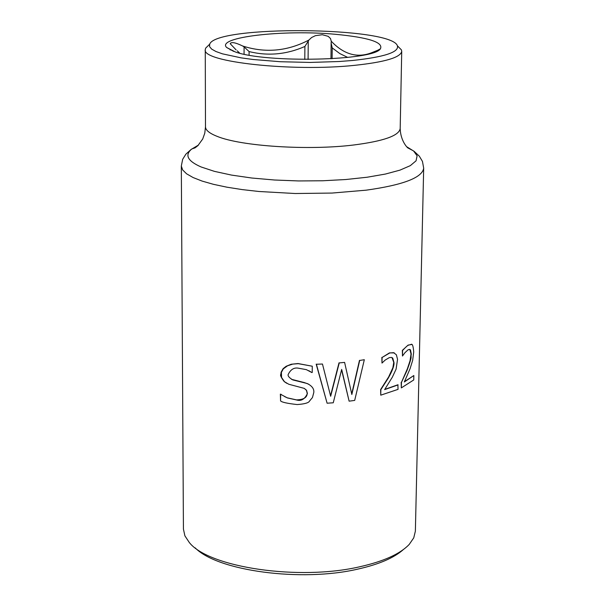<?xml version="1.0" encoding="UTF-8"?>
<svg xmlns="http://www.w3.org/2000/svg" width="605" height="605" viewBox="0 0 605 605"><rect width="100%" height="100%" fill="white"/><g stroke="black" fill="none" stroke-linecap="round" stroke-linejoin="round"><path stroke-width="0.91" d="M413.737 379.955L413.835 375.531L404.321 381.989L410.054 368.732L412.655 360.376L413.707 351.966C413.253 346.037 412.376 343.519 411.082 344.419L408.345 345.228C407.604 345.364 405.69 347.119 402.59 350.476L402.476 356.02L404.934 352.715L408.042 349.826L409.623 349.403L410.47 349.879L411.302 354.084C410.273 359.045 413.147 353.562 407.067 370.328L401.433 382.428L401.319 387.896L413.737 379.955M402.476 356.02L402.348 350.363L408.088 345.107L411.529 344.532M401.433 382.428L407.354 368.838L410.046 360.762L411.029 353.955L409.865 349.463M401.319 387.896L401.191 382.307M413.835 375.531L404.488 381.642M311.772 372.514L312.218 372.506L312.278 366.214L298.273 363.673L292.714 364.112L287.526 365.798L283.314 368.861L281.37 372.385L281.582 377.497L284.479 381.717L288.766 384.251L304.232 388.365L306.538 390.248L307.423 393.5C304.822 399.141 301.26 401.312 296.752 400.026L287.466 397.946L280.614 394.301L280.576 400.865C281.627 402.212 287.163 403.444 297.184 404.556C304.64 404.034 308.769 402.847 309.563 401.002L312.445 397.561L313.783 392.562C314.252 388.902 312.036 385.877 307.136 383.502L292.812 379.925C288.948 377.603 287.451 375.69 288.328 374.2C290.839 369.277 294.287 367.288 298.666 368.241L306.38 369.647L311.772 372.514L308.815 370.683M280.576 400.865L280.349 394.15L281.128 394.324M284.539 396.547L287.209 397.81L296.503 399.89C303.581 399.701 307.143 397.53 307.189 393.371L306.47 390.384L304.406 388.455M284.479 381.717L284.214 381.581C281.098 377.52 279.979 375.077 280.856 374.253L281.113 372.219L283.102 368.664L286.104 366.297L291.209 364.248L298.023 363.545L312.278 366.214M286.785 383.32L284.214 381.581M291.497 379.312L304.474 382.617L308.8 384.243M364.323 359.71L359.688 360.459L351.838 394.505L344.608 362.395L339.239 362.917L330.655 396.267L322.465 364.029L316.407 364.248L327.101 403.21L333.257 402.786L341.674 369.413L349.115 401.168L354.689 400.412L364.323 359.71L359.688 360.459M322.465 364.029L316.407 364.248M339.239 362.917L344.608 362.395M330.534 395.776L339.019 362.803M351.717 393.976L359.476 360.353M327.101 403.21L316.181 364.127M349.115 401.168L341.833 370.865M398.128 384.893L384.629 389.605L392.365 377.134L396.078 369.186L397.553 359.325L396.373 354.78L393.613 352.662L389.703 352.987L382.088 357.479L381.982 363.068L385.181 360.058L389.34 357.608L391.579 357.449L392.736 358.077L393.984 362.508C394.354 365.518 392.426 370.759 388.206 378.223L380.855 389.65L380.749 395.171L398.037 389.363L397.893 384.772L384.78 389.386M380.749 395.171L380.628 389.537L388.652 376.915L392.864 367.757L393.757 362.395L391.987 357.593M382.088 357.479L389.476 352.881L394.354 352.912M381.982 363.068L381.861 357.366M208.513 45.33L205.639 48.15L205.261 49.625C201.397 61.944 292.389 71.987 354.712 65.332C385.014 62.103 400.684 57.437 401.728 51.342L401.395 49.86L398.521 46.948M423.681 168.122L415.37 531.152L413.752 537.845L409.245 544.394C400.215 553.885 383.82 561.327 360.073 566.696C299.324 580.981 208.77 567.543 189.282 542.473L184.903 535.848L183.428 529.125L181.319 166.004L182.642 169.922L186.582 173.801L193.116 177.552L202.146 181.092L213.497 184.336L226.958 187.195L242.227 189.599L258.948 191.49L295.164 193.517L332.1 193.055L366.146 190.174C403.248 184.971 422.426 177.62 423.681 168.122L422.456 161.414L419.341 156.203L414.213 151.394L406.84 146.818M332.1 58.73L332.228 47.924L331.139 43.084L331.268 41.246C343.693 54.321 357.003 58.209 371.183 52.915L377.505 50.359L376.522 51.334M308.089 59.434L308.255 41.11L304.897 46.464L304.784 59.426M239.792 53.217L238.279 51.78M237.273 50.797L239.565 53.157M249.086 55.168L249.094 51.569L244.08 46.895L244.065 54.2M308.255 41.11L308.868 40.066C287.322 51.274 265.27 53.255 242.696 46.018L244.08 46.895M236.094 49.875L230.195 43.689C231.261 41.73 235.428 42.509 242.696 46.018M335.283 34.281C368.558 37.465 383.6 42.312 380.401 48.808C373.761 60.772 266.245 63.23 235.285 51.939L226.618 47.47C215.924 37.185 283.359 29.426 335.283 34.281M308.868 40.066L311.613 37.51L315.432 35.665L322.306 34.719L328.19 36.33L330.481 38.501L331.268 41.246M369.98 53.595L371.183 52.915M195.211 547.873C217.271 570.923 301.358 582.358 357.91 569.093C378.904 564.367 394.029 557.878 403.278 549.635M352.564 60.477L339.246 61.513L310.184 62.436L280.433 61.733L253.071 59.494L241.183 57.868L222.413 53.83L215.97 51.523L211.659 49.103L209.572 46.63L209.701 44.173C215.879 25.145 391.7 26.68 397.402 45.806C399.232 52.181 384.288 57.067 352.564 60.477M217.082 136.337C209.398 133.304 205.534 130.143 205.488 126.846L204.777 133.191L202.713 138.991L197.888 145.646L195.09 147.839L191.793 148.974C184.434 155.046 187.573 161.059 201.208 167.003L214.42 171.359L231.541 175.095L251.869 178.029L274.526 180.01L298.477 180.94L322.624 180.774L345.841 179.519L367.069 177.242L385.362 174.066L399.965 170.134L410.311 165.649L416.066 160.809L417.11 155.825L413.54 150.91L408.057 148.021C408.314 148.626 400.631 141.925 400.185 128.547C399.126 135.694 383.585 141.177 353.554 145.011C308.005 150.637 240.926 146.244 217.082 136.337M198.501 145.041L191.112 149.45L185.879 154.169L182.665 159.327L181.319 166.004M332.228 47.916L339.866 53.611L347.746 57.43M249.094 51.569C267.902 56.227 286.498 54.526 304.897 46.464M400.185 128.547L401.728 51.342M205.488 126.846L205.261 49.625M331.139 43.084L330.958 58.791M230.187 49.451L230.187 49.943M377.505 50.359L380.401 48.808M233.704 51.402L226.618 47.47M209.701 44.173L205.639 48.15M397.402 45.806L401.395 49.86"/></g></svg>
